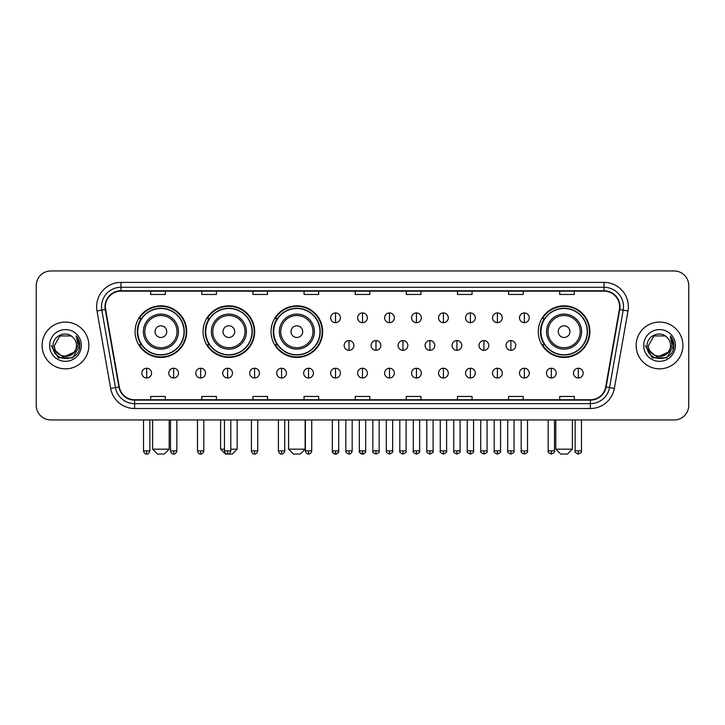 <?xml version="1.0" encoding="UTF-8"?>
<svg xmlns="http://www.w3.org/2000/svg" width="725" height="725" viewBox="0 0 725 725"><rect width="100%" height="100%" fill="white"/><g stroke="black" fill="none" stroke-linecap="round" stroke-linejoin="round"><path stroke-width="1.09" d="M538.285 331.624A25.81 25.81 0 0 0 564.095 357.434A25.81 25.81 0 0 0 589.905 331.624A25.81 25.81 0 0 0 564.095 305.823A25.81 25.81 0 0 0 538.285 331.624M271.05 331.624A25.81 25.81 0 0 0 296.86 357.434A25.81 25.81 0 0 0 322.67 331.624A25.81 25.81 0 0 0 296.86 305.823A25.81 25.81 0 0 0 271.05 331.624M203.073 331.624A25.81 25.81 0 0 0 228.882 357.434A25.81 25.81 0 0 0 254.693 331.624A25.81 25.81 0 0 0 228.882 305.823A25.81 25.81 0 0 0 203.073 331.624M135.095 331.624A25.81 25.81 0 0 0 160.905 357.434A25.81 25.81 0 0 0 186.715 331.624A25.81 25.81 0 0 0 160.905 305.823A25.81 25.81 0 0 0 135.095 331.624M141.284 344.774A23.617 23.617 0 0 1 141.284 318.483M209.262 344.774A23.617 23.617 0 0 1 209.262 318.483M277.24 344.774A23.617 23.617 0 0 1 277.24 318.483M544.475 344.774A23.617 23.617 0 0 1 544.475 318.483M36.25 285.559L36.25 405.347A14.609 14.609 0 0 0 50.859 419.956L674.141 419.956A14.609 14.609 0 0 0 688.75 405.347L688.75 285.559A14.609 14.609 0 0 0 674.141 270.96L50.859 270.96A14.609 14.609 0 0 0 36.25 285.559L36.25 405.347M42.095 345.453A23.372 23.372 0 0 0 65.468 368.835A23.372 23.372 0 0 0 88.84 345.453A23.372 23.372 0 0 0 65.468 322.081A23.372 23.372 0 0 0 42.095 345.453A23.372 23.372 0 0 0 65.468 368.835A23.372 23.372 0 0 0 88.84 345.453A23.372 23.372 0 0 0 65.468 322.081A23.372 23.372 0 0 0 42.095 345.453M636.16 345.453A23.372 23.372 0 0 0 659.533 368.835A23.372 23.372 0 0 0 682.905 345.453A23.372 23.372 0 0 0 659.533 322.081A23.372 23.372 0 0 0 636.16 345.453A23.372 23.372 0 0 0 659.533 368.835A23.372 23.372 0 0 0 682.905 345.453A23.372 23.372 0 0 0 659.533 322.081A23.372 23.372 0 0 0 636.16 345.453M105.397 306.748A15.578 15.578 0 0 1 120.975 291.16L604.025 291.16A15.578 15.578 0 0 1 619.368 309.448L605.719 386.878A15.578 15.578 0 0 1 590.368 399.747L134.632 399.747A15.578 15.578 0 0 1 119.281 386.878L105.633 309.448A15.578 15.578 0 0 1 105.397 306.748M105.007 306.748A15.968 15.968 0 0 0 105.252 309.521L118.9 386.942A15.968 15.968 0 0 0 134.632 400.137L590.368 400.137A15.968 15.968 0 0 0 606.1 386.942L619.748 309.521A15.968 15.968 0 0 0 604.025 290.77L120.975 290.77A15.968 15.968 0 0 0 105.007 306.748M97.005 310.971A24.351 24.351 0 0 1 120.975 282.397L604.025 282.397A24.351 24.351 0 0 1 627.995 310.971L614.347 388.401A24.351 24.351 0 0 1 590.368 408.519L134.632 408.519A24.351 24.351 0 0 1 110.653 388.401L97.005 310.971L101.799 310.128A19.475 19.475 0 0 1 120.975 287.272L604.025 287.272A19.475 19.475 0 0 1 623.201 310.128L609.553 387.549A19.475 19.475 0 0 1 590.368 403.644L134.632 403.644A19.475 19.475 0 0 1 115.447 387.549L101.799 310.128A19.475 19.475 0 0 1 101.5 306.748M674.141 270.96L50.859 270.96M50.859 419.956L674.141 419.956M688.75 405.347L688.75 285.559M606.1 386.942L609.553 387.549L623.201 310.128L627.995 310.971M355.196 291.16L355.196 294.459L369.804 294.459L369.804 291.16M304.065 291.16L304.065 294.459L318.674 294.459L318.674 291.16M252.934 291.16L252.934 294.459L267.543 294.459L267.543 291.16M201.813 291.16L201.813 294.459L216.422 294.459L216.422 291.16M150.682 291.16L150.682 294.459L165.291 294.459L165.291 291.16M406.326 291.16L406.326 294.459L420.935 294.459L420.935 291.16M457.457 291.16L457.457 294.459L472.066 294.459L472.066 291.16M508.578 291.16L508.578 294.459L523.187 294.459L523.187 291.16M559.709 291.16L559.709 294.459L574.318 294.459L574.318 291.16M369.804 399.747L369.804 396.457L355.196 396.457L355.196 399.747M318.674 399.747L318.674 396.457L304.065 396.457L304.065 399.747M267.543 399.747L267.543 396.457L252.934 396.457L252.934 399.747M216.422 399.747L216.422 396.457L201.813 396.457L201.813 399.747M165.291 399.747L165.291 396.457L150.682 396.457L150.682 399.747M420.935 399.747L420.935 396.457L406.326 396.457L406.326 399.747M472.066 399.747L472.066 396.457L457.457 396.457L457.457 399.747M523.187 399.747L523.187 396.457L508.578 396.457L508.578 399.747M574.318 399.747L574.318 396.457L559.709 396.457L559.709 399.747M73.896 352.531C68.059 360.425 53.886 355.377 54.466 345.453C53.786 359.654 77.149 359.654 76.469 345.453C77.149 359.654 53.786 359.654 54.466 345.453L59.967 335.929L70.968 335.929L72.672 337.143C65.921 330.065 52.916 335.892 53.043 345.453C51.801 362.446 79.351 362.89 79.795 346.278L79.823 345.453C79.777 341.847 78.581 338.675 76.216 335.947L78.11 345.453L73.896 352.531A11.002 11.002 0 0 0 76.469 345.453C77.149 359.654 53.786 359.654 54.466 345.453L59.967 335.929M76.469 345.453A11.002 11.002 0 0 0 72.672 337.143M74.602 351.942L63.12 357.144L53.387 349.024M49.59 345.453A15.877 15.877 0 0 0 65.468 361.331A15.877 15.877 0 0 0 81.345 345.453A15.877 15.877 0 0 0 65.468 329.585A15.877 15.877 0 0 0 49.59 345.453M76.216 335.947L79.813 345.87L79.143 341.112L79.813 345.87L79.143 341.112L79.813 345.87L76.324 336.065L79.813 345.87L76.324 336.065L79.823 345.453L72.645 357.887L58.29 357.887L51.112 345.453M76.324 336.065L79.813 345.879M164.312 454.04L157.497 454.04L152.631 449.174L169.188 449.174L164.312 454.04M166.75 331.624A5.845 5.845 0 0 0 160.905 325.788A5.845 5.845 0 0 0 155.059 331.624A5.845 5.845 0 0 0 160.905 337.469A5.845 5.845 0 0 0 166.75 331.624M178.441 331.624A17.527 17.527 0 0 0 160.905 314.097A17.527 17.527 0 0 0 143.378 331.624A17.527 17.527 0 0 0 160.905 349.16A17.527 17.527 0 0 0 178.441 331.624A17.527 17.527 0 0 1 160.905 349.16A17.527 17.527 0 0 1 143.378 331.624M184.032 331.624A23.128 23.128 0 0 0 160.905 308.497A23.128 23.128 0 0 0 137.777 331.624A23.128 23.128 0 0 0 160.905 354.761A23.128 23.128 0 0 0 184.032 331.624M186.225 331.624A25.321 25.321 0 0 1 139.263 344.774L141.611 344.774A23.345 23.345 0 0 0 176.356 349.133A23.345 23.345 0 0 0 176.356 314.124A23.345 23.345 0 0 0 141.611 318.483L139.263 318.483A25.321 25.321 0 0 1 186.225 331.624M230.786 449.174L237.166 449.174L232.29 454.04L225.475 454.04L220.608 449.174L224.451 449.174M234.728 331.624A5.845 5.845 0 0 0 228.882 325.788A5.845 5.845 0 0 0 223.037 331.624A5.845 5.845 0 0 0 228.882 337.469A5.845 5.845 0 0 0 234.728 331.624M246.409 331.624A17.527 17.527 0 0 0 228.882 314.097A17.527 17.527 0 0 0 211.356 331.624A17.527 17.527 0 0 0 228.882 349.16A17.527 17.527 0 0 0 246.409 331.624A17.527 17.527 0 0 1 228.882 349.16A17.527 17.527 0 0 1 211.356 331.624M252.01 331.624A23.128 23.128 0 0 0 228.882 308.497A23.128 23.128 0 0 0 205.755 331.624A23.128 23.128 0 0 0 228.882 354.761A23.128 23.128 0 0 0 252.01 331.624M254.203 331.624A25.321 25.321 0 0 1 207.241 344.774L209.588 344.774A23.345 23.345 0 0 0 244.334 349.133A23.345 23.345 0 0 0 244.334 314.124A23.345 23.345 0 0 0 209.588 318.483L207.241 318.483A25.321 25.321 0 0 1 254.203 331.624M300.268 454.04L293.453 454.04L288.586 449.174L305.134 449.174L300.268 454.04M302.706 331.624A5.845 5.845 0 0 0 296.86 325.788A5.845 5.845 0 0 0 291.015 331.624A5.845 5.845 0 0 0 296.86 337.469A5.845 5.845 0 0 0 302.706 331.624M314.387 331.624A17.527 17.527 0 0 0 296.86 314.097A17.527 17.527 0 0 0 279.333 331.624A17.527 17.527 0 0 0 296.86 349.16A17.527 17.527 0 0 0 314.387 331.624A17.527 17.527 0 0 1 296.86 349.16A17.527 17.527 0 0 1 279.333 331.624M319.988 331.624A23.128 23.128 0 0 0 296.86 308.497A23.128 23.128 0 0 0 273.733 331.624A23.128 23.128 0 0 0 296.86 354.761A23.128 23.128 0 0 0 319.988 331.624M322.181 331.624A25.321 25.321 0 0 1 275.219 344.774L277.566 344.774A23.345 23.345 0 0 0 312.312 349.133A23.345 23.345 0 0 0 312.312 314.124A23.345 23.345 0 0 0 277.566 318.483L275.219 318.483A25.321 25.321 0 0 1 322.181 331.624M567.503 454.04L560.688 454.04L555.812 449.174L572.369 449.174L567.503 454.04M569.941 331.624A5.845 5.845 0 0 0 564.095 325.788A5.845 5.845 0 0 0 558.25 331.624A5.845 5.845 0 0 0 564.095 337.469A5.845 5.845 0 0 0 569.941 331.624M581.622 331.624A17.527 17.527 0 0 0 564.095 314.097A17.527 17.527 0 0 0 546.559 331.624A17.527 17.527 0 0 0 564.095 349.16A17.527 17.527 0 0 0 581.622 331.624A17.527 17.527 0 0 1 564.095 349.16A17.527 17.527 0 0 1 546.559 331.624M587.223 331.624A23.128 23.128 0 0 0 564.095 308.497A23.128 23.128 0 0 0 540.968 331.624A23.128 23.128 0 0 0 564.095 354.761A23.128 23.128 0 0 0 587.223 331.624M589.416 331.624A25.321 25.321 0 0 1 542.454 344.774L544.801 344.774A23.345 23.345 0 0 0 579.538 349.133A23.345 23.345 0 0 0 579.538 314.124A23.345 23.345 0 0 0 544.801 318.483L542.454 318.483A25.321 25.321 0 0 1 589.416 331.624M335.521 312.928A4.867 4.867 0 0 0 330.654 317.795A4.867 4.867 0 0 0 335.521 322.67A4.867 4.867 0 0 0 340.397 317.795A4.867 4.867 0 0 0 335.521 312.928L335.521 322.67A4.867 4.867 0 0 0 340.397 317.795A4.867 4.867 0 0 0 335.521 312.928M362.5 312.928A4.867 4.867 0 0 0 357.633 317.795A4.867 4.867 0 0 0 362.5 322.67A4.867 4.867 0 0 0 367.367 317.795A4.867 4.867 0 0 0 362.5 312.928L362.5 322.67A4.867 4.867 0 0 0 367.367 317.795A4.867 4.867 0 0 0 362.5 312.928M389.479 312.928A4.867 4.867 0 0 0 384.603 317.795A4.867 4.867 0 0 0 389.479 322.67A4.867 4.867 0 0 0 394.346 317.795A4.867 4.867 0 0 0 389.479 312.928L389.479 322.67A4.867 4.867 0 0 0 394.346 317.795A4.867 4.867 0 0 0 389.479 312.928M416.449 312.928A4.867 4.867 0 0 0 411.583 317.795A4.867 4.867 0 0 0 416.449 322.67A4.867 4.867 0 0 0 421.325 317.795A4.867 4.867 0 0 0 416.449 312.928L416.449 322.67A4.867 4.867 0 0 0 421.325 317.795A4.867 4.867 0 0 0 416.449 312.928M443.428 312.928A4.867 4.867 0 0 0 438.562 317.795A4.867 4.867 0 0 0 443.428 322.67A4.867 4.867 0 0 0 448.295 317.795A4.867 4.867 0 0 0 443.428 312.928L443.428 322.67A4.867 4.867 0 0 0 448.295 317.795A4.867 4.867 0 0 0 443.428 312.928M470.407 312.928A4.867 4.867 0 0 0 465.541 317.795A4.867 4.867 0 0 0 470.407 322.67A4.867 4.867 0 0 0 475.274 317.795A4.867 4.867 0 0 0 470.407 312.928L470.407 322.67A4.867 4.867 0 0 0 475.274 317.795A4.867 4.867 0 0 0 470.407 312.928M497.386 312.928A4.867 4.867 0 0 0 492.511 317.795A4.867 4.867 0 0 0 497.386 322.67A4.867 4.867 0 0 0 502.253 317.795A4.867 4.867 0 0 0 497.386 312.928L497.386 322.67A4.867 4.867 0 0 0 502.253 317.795A4.867 4.867 0 0 0 497.386 312.928M524.356 312.928A4.867 4.867 0 0 0 519.49 317.795A4.867 4.867 0 0 0 524.356 322.67A4.867 4.867 0 0 0 529.232 317.795A4.867 4.867 0 0 0 524.356 312.928L524.356 322.67A4.867 4.867 0 0 0 529.232 317.795A4.867 4.867 0 0 0 524.356 312.928M349.015 340.587A4.867 4.867 0 0 0 344.139 345.453A4.867 4.867 0 0 0 349.015 350.329A4.867 4.867 0 0 0 353.882 345.453A4.867 4.867 0 0 0 349.015 340.587L349.015 350.329A4.867 4.867 0 0 0 353.882 345.453A4.867 4.867 0 0 0 349.015 340.587M375.985 340.587A4.867 4.867 0 0 0 371.118 345.453A4.867 4.867 0 0 0 375.985 350.329A4.867 4.867 0 0 0 380.861 345.453A4.867 4.867 0 0 0 375.985 340.587L375.985 350.329A4.867 4.867 0 0 0 380.861 345.453A4.867 4.867 0 0 0 375.985 340.587M402.964 340.587A4.867 4.867 0 0 0 398.097 345.453A4.867 4.867 0 0 0 402.964 350.329A4.867 4.867 0 0 0 407.831 345.453A4.867 4.867 0 0 0 402.964 340.587L402.964 350.329A4.867 4.867 0 0 0 407.831 345.453A4.867 4.867 0 0 0 402.964 340.587M429.943 340.587A4.867 4.867 0 0 0 425.067 345.453A4.867 4.867 0 0 0 429.943 350.329A4.867 4.867 0 0 0 434.81 345.453A4.867 4.867 0 0 0 429.943 340.587L429.943 350.329A4.867 4.867 0 0 0 434.81 345.453A4.867 4.867 0 0 0 429.943 340.587M456.922 340.587A4.867 4.867 0 0 0 452.047 345.453A4.867 4.867 0 0 0 456.922 350.329A4.867 4.867 0 0 0 461.789 345.453A4.867 4.867 0 0 0 456.922 340.587L456.922 350.329A4.867 4.867 0 0 0 461.789 345.453A4.867 4.867 0 0 0 456.922 340.587M483.892 340.587A4.867 4.867 0 0 0 479.026 345.453A4.867 4.867 0 0 0 483.892 350.329A4.867 4.867 0 0 0 488.768 345.453A4.867 4.867 0 0 0 483.892 340.587L483.892 350.329A4.867 4.867 0 0 0 488.768 345.453A4.867 4.867 0 0 0 483.892 340.587M510.871 340.587A4.867 4.867 0 0 0 506.005 345.453A4.867 4.867 0 0 0 510.871 350.329A4.867 4.867 0 0 0 515.738 345.453A4.867 4.867 0 0 0 510.871 340.587L510.871 350.329A4.867 4.867 0 0 0 515.738 345.453A4.867 4.867 0 0 0 510.871 340.587M146.686 368.246A4.867 4.867 0 0 0 141.819 373.112A4.867 4.867 0 0 0 146.686 377.988A4.867 4.867 0 0 0 151.561 373.112A4.867 4.867 0 0 0 146.686 368.246L146.686 377.988A4.867 4.867 0 0 0 151.561 373.112A4.867 4.867 0 0 0 146.686 368.246M173.665 368.246A4.867 4.867 0 0 0 168.798 373.112A4.867 4.867 0 0 0 173.665 377.988A4.867 4.867 0 0 0 178.531 373.112A4.867 4.867 0 0 0 173.665 368.246L173.665 377.988A4.867 4.867 0 0 0 178.531 373.112A4.867 4.867 0 0 0 173.665 368.246M200.644 368.246A4.867 4.867 0 0 0 195.768 373.112A4.867 4.867 0 0 0 200.644 377.988A4.867 4.867 0 0 0 205.51 373.112A4.867 4.867 0 0 0 200.644 368.246L200.644 377.988A4.867 4.867 0 0 0 205.51 373.112A4.867 4.867 0 0 0 200.644 368.246M227.614 368.246A4.867 4.867 0 0 0 222.747 373.112A4.867 4.867 0 0 0 227.614 377.988A4.867 4.867 0 0 0 232.489 373.112A4.867 4.867 0 0 0 227.614 368.246L227.614 377.988A4.867 4.867 0 0 0 232.489 373.112A4.867 4.867 0 0 0 227.614 368.246M254.593 368.246A4.867 4.867 0 0 0 249.726 373.112A4.867 4.867 0 0 0 254.593 377.988A4.867 4.867 0 0 0 259.459 373.112A4.867 4.867 0 0 0 254.593 368.246L254.593 377.988A4.867 4.867 0 0 0 259.459 373.112A4.867 4.867 0 0 0 254.593 368.246M281.572 368.246A4.867 4.867 0 0 0 276.705 373.112A4.867 4.867 0 0 0 281.572 377.988A4.867 4.867 0 0 0 286.438 373.112A4.867 4.867 0 0 0 281.572 368.246L281.572 377.988A4.867 4.867 0 0 0 286.438 373.112A4.867 4.867 0 0 0 281.572 368.246M308.551 368.246A4.867 4.867 0 0 0 303.675 373.112A4.867 4.867 0 0 0 308.551 377.988A4.867 4.867 0 0 0 313.417 373.112A4.867 4.867 0 0 0 308.551 368.246L308.551 377.988A4.867 4.867 0 0 0 313.417 373.112A4.867 4.867 0 0 0 308.551 368.246M335.521 368.246A4.867 4.867 0 0 0 330.654 373.112A4.867 4.867 0 0 0 335.521 377.988A4.867 4.867 0 0 0 340.397 373.112A4.867 4.867 0 0 0 335.521 368.246L335.521 377.988A4.867 4.867 0 0 0 340.397 373.112A4.867 4.867 0 0 0 335.521 368.246M362.5 368.246A4.867 4.867 0 0 0 357.633 373.112A4.867 4.867 0 0 0 362.5 377.988A4.867 4.867 0 0 0 367.367 373.112A4.867 4.867 0 0 0 362.5 368.246L362.5 377.988A4.867 4.867 0 0 0 367.367 373.112A4.867 4.867 0 0 0 362.5 368.246M389.479 368.246A4.867 4.867 0 0 0 384.603 373.112A4.867 4.867 0 0 0 389.479 377.988A4.867 4.867 0 0 0 394.346 373.112A4.867 4.867 0 0 0 389.479 368.246L389.479 377.988A4.867 4.867 0 0 0 394.346 373.112A4.867 4.867 0 0 0 389.479 368.246M416.449 368.246A4.867 4.867 0 0 0 411.583 373.112A4.867 4.867 0 0 0 416.449 377.988A4.867 4.867 0 0 0 421.325 373.112A4.867 4.867 0 0 0 416.449 368.246L416.449 377.988A4.867 4.867 0 0 0 421.325 373.112A4.867 4.867 0 0 0 416.449 368.246M443.428 368.246A4.867 4.867 0 0 0 438.562 373.112A4.867 4.867 0 0 0 443.428 377.988A4.867 4.867 0 0 0 448.295 373.112A4.867 4.867 0 0 0 443.428 368.246L443.428 377.988A4.867 4.867 0 0 0 448.295 373.112A4.867 4.867 0 0 0 443.428 368.246M470.407 368.246A4.867 4.867 0 0 0 465.541 373.112A4.867 4.867 0 0 0 470.407 377.988A4.867 4.867 0 0 0 475.274 373.112A4.867 4.867 0 0 0 470.407 368.246L470.407 377.988A4.867 4.867 0 0 0 475.274 373.112A4.867 4.867 0 0 0 470.407 368.246M497.386 368.246A4.867 4.867 0 0 0 492.511 373.112A4.867 4.867 0 0 0 497.386 377.988A4.867 4.867 0 0 0 502.253 373.112A4.867 4.867 0 0 0 497.386 368.246L497.386 377.988A4.867 4.867 0 0 0 502.253 373.112A4.867 4.867 0 0 0 497.386 368.246M524.356 368.246A4.867 4.867 0 0 0 519.49 373.112A4.867 4.867 0 0 0 524.356 377.988A4.867 4.867 0 0 0 529.232 373.112A4.867 4.867 0 0 0 524.356 368.246L524.356 377.988A4.867 4.867 0 0 0 529.232 373.112A4.867 4.867 0 0 0 524.356 368.246M551.335 368.246A4.867 4.867 0 0 0 546.469 373.112A4.867 4.867 0 0 0 551.335 377.988A4.867 4.867 0 0 0 556.202 373.112A4.867 4.867 0 0 0 551.335 368.246L551.335 377.988A4.867 4.867 0 0 0 556.202 373.112A4.867 4.867 0 0 0 551.335 368.246M578.314 368.246A4.867 4.867 0 0 0 573.439 373.112A4.867 4.867 0 0 0 578.314 377.988A4.867 4.867 0 0 0 583.181 373.112A4.867 4.867 0 0 0 578.314 368.246L578.314 377.988A4.867 4.867 0 0 0 583.181 373.112A4.867 4.867 0 0 0 578.314 368.246M670.534 345.453C671.214 359.654 647.851 359.654 648.531 345.453L654.032 335.929L665.033 335.929L666.746 337.143C659.986 330.065 646.99 335.892 647.108 345.453C645.875 362.446 673.416 362.89 673.86 346.278L673.888 345.453C673.842 341.847 672.646 338.675 670.281 335.947L672.184 345.453L667.97 352.531A11.002 11.002 0 0 0 670.534 345.453C671.214 359.654 647.851 359.654 648.531 345.453C647.851 359.654 671.214 359.654 670.534 345.453A11.002 11.002 0 0 0 666.746 337.143M667.97 352.531C662.124 360.425 647.96 355.377 648.531 345.453M668.668 351.942L657.185 357.144L647.452 349.024M643.655 345.453A15.877 15.877 0 0 0 659.533 361.331A15.877 15.877 0 0 0 675.41 345.453A15.877 15.877 0 0 0 659.533 329.585A15.877 15.877 0 0 0 643.655 345.453M670.281 335.947L673.878 345.87L673.208 341.112L673.878 345.87L673.208 341.112L673.878 345.87L670.389 336.065L673.878 345.87L670.389 336.065L673.888 345.453L666.71 357.887L652.355 357.887L645.178 345.453M670.389 336.065L673.878 345.879M604.025 282.397L604.025 290.77M101.799 310.128L105.252 309.521M134.632 408.519L134.632 400.137M590.368 400.137L590.368 408.519M110.653 388.401L118.9 386.942M619.748 309.521L623.201 310.128M120.975 282.397L120.975 290.77M609.553 387.549L614.347 388.401M177.009 331.624A16.104 16.104 0 0 0 160.905 315.52A16.104 16.104 0 0 0 144.801 331.624A16.104 16.104 0 0 0 160.905 347.728A16.104 16.104 0 0 0 177.009 331.624M244.987 331.624A16.104 16.104 0 0 0 228.882 315.52A16.104 16.104 0 0 0 212.778 331.624A16.104 16.104 0 0 0 228.882 347.728A16.104 16.104 0 0 0 244.987 331.624M312.964 331.624A16.104 16.104 0 0 0 296.86 315.52A16.104 16.104 0 0 0 280.756 331.624A16.104 16.104 0 0 0 296.86 347.728A16.104 16.104 0 0 0 312.964 331.624M580.199 331.624A16.104 16.104 0 0 0 564.095 315.52A16.104 16.104 0 0 0 547.991 331.624A16.104 16.104 0 0 0 564.095 347.728A16.104 16.104 0 0 0 580.199 331.624M349.015 450.877L345.843 450.877C345.209 451.892 346.26 452.944 349.015 454.04L349.015 450.877L352.178 450.877L352.178 419.956M375.985 450.877L372.822 450.877C372.179 451.892 373.239 452.944 375.985 454.04L375.985 450.877L379.157 450.877L379.157 419.956M402.964 450.877L399.801 450.877C399.158 451.892 400.209 452.944 402.964 454.04L402.964 450.877L406.127 450.877L406.127 419.956M429.943 450.877L426.78 450.877C426.137 451.892 427.188 452.944 429.943 454.04L429.943 450.877L433.106 450.877L433.106 419.956M456.922 450.877L453.75 450.877C453.107 451.892 454.167 452.944 456.922 454.04L456.922 450.877L460.085 450.877L460.085 419.956M483.892 450.877L480.729 450.877C480.086 451.892 481.146 452.944 483.892 454.04L483.892 450.877L487.055 450.877L487.055 419.956M510.871 450.877L507.708 450.877C507.065 451.892 508.116 452.944 510.871 454.04L510.871 450.877L514.034 450.877L514.034 419.956M146.686 450.877L143.523 450.877C144.076 453.134 145.127 454.194 146.686 454.04L146.686 450.877L149.858 450.877L149.858 419.956M173.665 450.877L170.502 450.877C171.055 453.134 172.106 454.194 173.665 454.04L173.665 450.877L176.828 450.877L176.828 419.956M200.644 450.877L197.472 450.877C198.025 453.134 199.085 454.194 200.644 454.04L200.644 450.877L203.807 450.877L203.807 419.956M227.614 450.877L224.451 450.877C225.004 453.134 226.064 454.194 227.614 454.04L227.614 450.877L230.786 450.877L230.786 419.956M254.593 450.877L251.43 450.877C251.983 453.134 253.034 454.194 254.593 454.04L254.593 450.877L257.756 450.877L257.756 419.956M281.572 450.877L278.409 450.877C278.962 453.134 280.013 454.194 281.572 454.04L281.572 450.877L284.735 450.877L284.735 419.956M308.551 450.877L305.379 450.877C305.932 453.134 306.992 454.194 308.551 454.04L308.551 450.877L311.714 450.877L311.714 419.956M335.521 450.877L332.358 450.877C331.715 451.892 332.775 452.944 335.521 454.04L335.521 450.877L338.693 450.877C339.327 451.892 338.276 452.944 335.521 454.04C333.962 454.194 332.911 453.134 332.358 450.877L332.358 419.956M362.5 450.877L359.337 450.877C358.694 451.892 359.745 452.944 362.5 454.04L362.5 450.877L365.663 450.877C366.306 451.892 365.255 452.944 362.5 454.04C360.941 454.194 359.89 453.134 359.337 450.877L359.337 419.956M389.479 450.877L386.307 450.877C385.673 451.892 386.724 452.944 389.479 454.04L389.479 450.877L392.642 450.877L392.642 419.956L392.642 450.877C393.285 451.892 392.225 452.944 389.479 454.04M416.449 450.877L413.286 450.877L413.286 419.956L413.286 450.877C412.643 451.892 413.703 452.944 416.449 454.04L416.449 450.877L419.621 450.877L419.621 419.956M443.428 450.877L440.265 450.877C439.622 451.892 440.673 452.944 443.428 454.04L443.428 450.877L446.591 450.877L446.591 419.956M470.407 450.877L467.244 450.877C466.601 451.892 467.652 452.944 470.407 454.04L470.407 450.877L473.57 450.877L473.57 419.956M497.386 450.877L494.214 450.877C493.571 451.892 494.631 452.944 497.386 454.04L497.386 450.877L500.549 450.877L500.549 419.956M524.356 450.877L521.193 450.877C520.55 451.892 521.61 452.944 524.356 454.04L524.356 450.877L527.528 450.877L527.528 419.956M551.335 450.877L548.173 450.877C547.529 451.892 548.58 452.944 551.335 454.04L551.335 450.877L554.498 450.877L554.498 419.956M578.314 450.877L575.143 450.877C574.508 451.892 575.559 452.944 578.314 454.04L578.314 450.877L581.477 450.877L581.477 419.956M169.188 419.956L169.188 449.174M152.631 419.956L152.631 449.174M237.166 419.956L237.166 449.174M220.608 419.956L220.608 449.174M305.134 419.956L305.134 449.174M288.586 419.956L288.586 449.174M572.369 419.956L572.369 449.174M555.812 419.956L555.812 449.174M345.843 450.877L345.843 419.956M352.178 450.877C351.625 453.134 350.574 454.194 349.015 454.04M372.822 450.877L372.822 419.956M379.157 450.877C379.791 451.892 378.74 452.944 375.985 454.04M399.801 450.877L399.801 419.956M406.127 450.877C406.77 451.892 405.719 452.944 402.964 454.04M426.78 450.877L426.78 419.956M433.106 450.877C433.749 451.892 432.689 452.944 429.943 454.04M453.75 450.877L453.75 419.956M460.085 450.877C460.728 451.892 459.668 452.944 456.922 454.04M480.729 450.877L480.729 419.956M487.055 450.877C487.698 451.892 486.647 452.944 483.892 454.04M507.708 450.877L507.708 419.956M514.034 450.877C514.678 451.892 513.626 452.944 510.871 454.04M143.523 450.877L143.523 419.956M149.858 450.877C149.305 453.134 148.244 454.194 146.686 454.04M170.502 450.877L170.502 419.956M176.828 450.877C176.275 453.134 175.223 454.194 173.665 454.04M197.472 450.877L197.472 419.956M203.807 450.877C203.254 453.134 202.203 454.194 200.644 454.04M224.451 450.877L224.451 419.956M230.786 450.877C230.233 453.134 229.172 454.194 227.614 454.04M251.43 450.877L251.43 419.956M257.756 450.877C257.203 453.134 256.152 454.194 254.593 454.04M278.409 450.877L278.409 419.956M284.735 450.877C284.182 453.134 283.131 454.194 281.572 454.04M305.379 450.877L305.379 419.956M311.714 450.877C311.161 453.134 310.101 454.194 308.551 454.04M335.521 454.04C337.08 454.194 338.14 453.134 338.693 450.877L338.693 419.956M362.5 454.04C364.059 454.194 365.11 453.134 365.663 450.877L365.663 419.956M386.307 450.877L386.307 419.956M419.621 450.877C420.264 451.892 419.204 452.944 416.449 454.04M440.265 450.877L440.265 419.956M446.591 450.877C447.234 451.892 446.183 452.944 443.428 454.04M467.244 450.877L467.244 419.956M473.57 450.877C474.213 451.892 473.162 452.944 470.407 454.04M494.214 450.877L494.214 419.956M500.549 450.877C501.192 451.892 500.132 452.944 497.386 454.04M521.193 450.877L521.193 419.956M527.528 450.877C528.162 451.892 527.111 452.944 524.356 454.04M548.173 450.877L548.173 419.956M554.498 450.877C555.142 451.892 554.09 452.944 551.335 454.04M575.143 450.877L575.143 419.956M581.477 450.877C582.121 451.892 581.06 452.944 578.314 454.04"/></g></svg>
